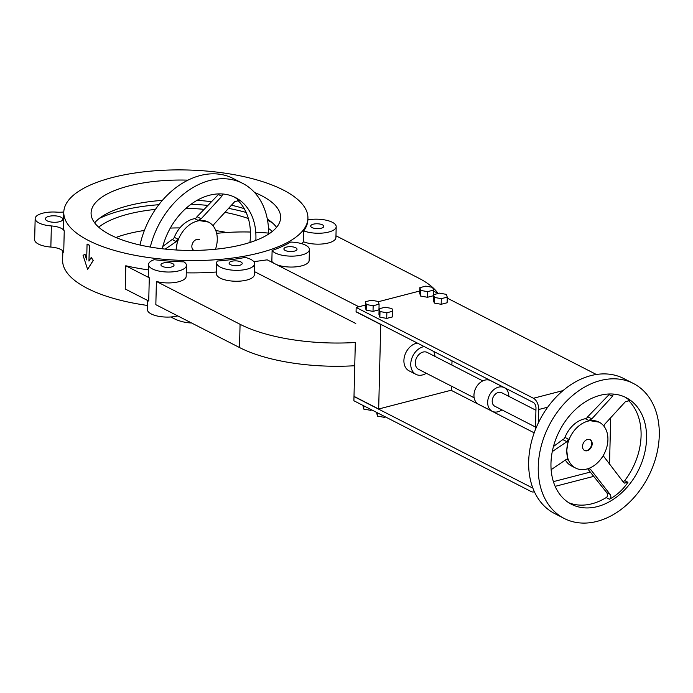 <?xml version="1.0" encoding="UTF-8"?>
<svg xmlns="http://www.w3.org/2000/svg" width="693" height="693" viewBox="0 0 693 693"><rect width="100%" height="100%" fill="white"/><g stroke="black" fill="none" stroke-linecap="round" stroke-linejoin="round"><path stroke-width="1.04" d="M283.272 190.012A122.098 45.253 1.4 0 0 147.592 171.44A122.098 45.253 1.4 0 0 63.791 212.249A122.098 45.253 1.4 0 0 184.754 260.473A122.098 45.253 1.4 0 0 307.926 218.217A122.098 45.253 1.4 0 0 283.272 190.012A122.098 45.253 1.4 0 0 147.592 171.44A122.098 45.253 1.4 0 0 63.791 212.249A122.098 45.253 1.4 0 0 184.754 260.473A122.098 45.253 1.4 0 0 307.926 218.217A122.098 45.253 1.4 0 0 283.272 190.012M62.621 260.135A122.098 45.253 1.4 0 0 147.54 305.457A122.098 45.253 1.4 0 1 62.621 260.135L62.846 250.909L62.621 260.135M125.225 289.007L125.797 265.765L149.29 277.798A18.962 7.025 -178.6 0 1 148.267 275.442A18.962 7.025 -178.6 0 0 149.29 277.798L148.726 301.039L149.29 277.798L125.797 265.765A122.098 45.253 -178.6 0 0 148.406 269.889A122.098 45.253 -178.6 0 1 125.797 265.765L125.225 289.007L148.726 301.039L125.225 289.007M154.192 259.693A122.098 45.253 1.4 0 0 183.974 261.867A18.962 7.025 -178.6 0 1 186.443 265.454A18.962 7.025 -178.6 0 1 167.316 272.011A18.962 7.025 -178.6 0 1 148.536 264.527A18.962 7.025 -178.6 0 1 154.192 259.693A122.098 45.253 1.4 0 0 183.974 261.867A18.962 7.025 -178.6 0 1 186.443 265.454A18.962 7.025 -178.6 0 1 167.316 272.011A18.962 7.025 -178.6 0 1 148.536 264.527A18.962 7.025 -178.6 0 1 154.192 259.693M216.476 272.002A122.098 45.253 -178.6 0 1 186.261 272.834A122.098 45.253 -178.6 0 0 216.476 272.002M217.385 261.036A122.098 45.253 1.4 0 0 245.253 257.432A18.962 7.025 -178.6 0 1 254.608 263.756A18.962 7.025 -178.6 0 1 235.481 270.322A18.962 7.025 -178.6 0 1 216.701 262.829A18.962 7.025 -178.6 0 1 217.385 261.036A122.098 45.253 1.4 0 0 245.253 257.432A18.962 7.025 -178.6 0 1 254.608 263.756A18.962 7.025 -178.6 0 1 235.481 270.322A18.962 7.025 -178.6 0 1 216.701 262.829A18.962 7.025 -178.6 0 1 217.385 261.036M253.829 261.677L267.212 259.84L253.829 261.677M271.847 261.391A122.098 45.253 -178.6 0 1 270.894 261.72A122.098 45.253 -178.6 0 0 271.847 261.391L272.115 250.476A122.098 45.253 1.4 0 0 290.601 242.074A18.962 7.025 -178.6 0 1 309.416 249.567A18.962 7.025 -178.6 0 1 292.775 256.124A18.962 7.025 -178.6 0 1 272.115 250.476A122.098 45.253 1.4 0 0 290.601 242.074A18.962 7.025 -178.6 0 1 309.416 249.567A18.962 7.025 -178.6 0 1 292.775 256.124A18.962 7.025 -178.6 0 1 272.115 250.476L271.847 261.391A18.962 7.025 -178.6 0 0 273.917 263.271A18.962 7.025 -178.6 0 1 271.847 261.391M303.456 241.77A122.098 45.253 -178.6 0 1 301.879 243.728A122.098 45.253 -178.6 0 0 303.456 241.77L303.725 230.856A122.098 45.253 1.4 0 0 307.883 219.898A18.962 7.025 -178.6 0 1 326.853 220.357A18.962 7.025 -178.6 0 1 336.192 226.672A18.962 7.025 -178.6 0 1 324.341 232.874A18.962 7.025 -178.6 0 1 303.725 230.856A122.098 45.253 1.4 0 0 307.883 219.898A18.962 7.025 -178.6 0 1 326.853 220.357A18.962 7.025 -178.6 0 1 336.192 226.672A18.962 7.025 -178.6 0 1 324.341 232.874A18.962 7.025 -178.6 0 1 303.725 230.856L303.456 241.77A18.962 7.025 -178.6 0 0 324.073 243.789A18.962 7.025 -178.6 0 0 335.923 237.586A18.962 7.025 -178.6 0 1 324.073 243.789A18.962 7.025 -178.6 0 1 303.456 241.77M64.232 231.141A122.098 45.253 -178.6 0 1 63.47 225.632A122.098 45.253 -178.6 0 0 64.232 231.141A15.168 5.622 -178.6 0 0 51.369 225.944A15.168 5.622 -178.6 0 1 64.232 231.141L63.721 252.269L64.232 231.141M87.214 244.092L89.492 245.261L88.955 261.096L91.147 257.579L93.131 260.49L87.587 269.369L83.056 255.327L84.858 254.357L86.668 259.927L87.058 244.135L89.345 245.305L88.955 261.096L91.147 257.579L93.131 260.49L87.587 269.369L83.056 255.327L84.858 254.357L86.668 259.927L87.058 244.135L89.492 245.261L87.214 244.092M91.285 257.536L93.269 260.447L87.587 269.369L93.269 260.447L91.285 257.536M85.014 254.322L86.824 259.884L85.014 254.322M432.631 287.352L425.779 286.131L419.845 287.664L419.707 293.304L420.616 296.058L427.477 297.28L433.411 295.738L433.549 290.107L432.631 287.352L425.779 286.131L419.845 287.664L420.755 290.428L420.616 296.058L427.477 297.28L433.411 295.738L433.549 290.107L432.631 287.352M272.332 231.436A94.802 35.135 1.4 0 0 268.503 228.421A94.802 35.135 1.4 0 1 272.332 231.436M248.363 218.538A94.802 35.135 1.4 0 0 224.93 212.335A94.802 35.135 1.4 0 1 248.363 218.538M204.149 209.364A94.802 35.135 1.4 0 0 186.071 208.272A94.802 35.135 1.4 0 1 204.149 209.364M155.44 209.407A94.802 35.135 1.4 0 0 98.692 227.191A94.802 35.135 1.4 0 1 155.44 209.407M226.663 232.493A94.802 35.135 1.4 0 0 215.792 230.578A94.802 35.135 1.4 0 1 226.663 232.493M179.885 227.919A94.802 35.135 1.4 0 0 170.313 228.075A94.802 35.135 1.4 0 1 179.885 227.919M144.395 230.457A94.802 35.135 1.4 0 0 115.93 237.482A94.802 35.135 1.4 0 1 144.395 230.457M269.923 233.238A100.104 37.101 1.4 0 0 255.76 232.224A100.104 37.101 1.4 0 1 269.923 233.238M250.424 232.034A100.104 37.101 1.4 0 0 216.64 233.35A100.104 37.101 1.4 0 1 250.424 232.034M313.288 224.185A6.558 2.434 -178.6 0 1 320.183 224.099A6.558 2.434 -178.6 0 1 323.796 226.368A6.558 2.434 -178.6 0 1 317.177 228.638A6.558 2.434 -178.6 0 1 310.681 226.048A6.558 2.434 -178.6 0 1 313.288 224.185A6.558 2.434 -178.6 0 1 320.183 224.099A6.558 2.434 -178.6 0 1 323.796 226.368A6.558 2.434 -178.6 0 1 317.177 228.638A6.558 2.434 -178.6 0 1 310.681 226.048A6.558 2.434 -178.6 0 1 313.288 224.185M309.147 260.481A18.962 7.025 -178.6 0 1 297.115 266.71A18.962 7.025 -178.6 0 1 276.403 264.544A18.962 7.025 -178.6 0 0 297.115 266.71A18.962 7.025 -178.6 0 0 309.147 260.481L309.416 249.567L309.147 260.481M286.512 247.08A6.558 2.434 -178.6 0 1 293.416 246.994A6.558 2.434 -178.6 0 1 297.02 249.263A6.558 2.434 -178.6 0 1 290.402 251.533A6.558 2.434 -178.6 0 1 283.905 248.943A6.558 2.434 -178.6 0 1 286.512 247.08A6.558 2.434 -178.6 0 1 293.416 246.994A6.558 2.434 -178.6 0 1 297.02 249.263A6.558 2.434 -178.6 0 1 290.402 251.533A6.558 2.434 -178.6 0 1 283.905 248.943A6.558 2.434 -178.6 0 1 286.512 247.08M254.34 274.671A18.962 7.025 -178.6 0 1 235.213 281.237A18.962 7.025 -178.6 0 1 216.433 273.744A18.962 7.025 -178.6 0 0 235.213 281.237A18.962 7.025 -178.6 0 0 254.34 274.671L254.608 263.756L254.34 274.671M231.705 261.27A6.558 2.434 -178.6 0 1 238.6 261.183A6.558 2.434 -178.6 0 1 242.212 263.453A6.558 2.434 -178.6 0 1 235.594 265.722A6.558 2.434 -178.6 0 1 229.097 263.132A6.558 2.434 -178.6 0 1 231.705 261.27A6.558 2.434 -178.6 0 1 238.6 261.183A6.558 2.434 -178.6 0 1 242.212 263.453A6.558 2.434 -178.6 0 1 235.594 265.722A6.558 2.434 -178.6 0 1 229.097 263.132A6.558 2.434 -178.6 0 1 231.705 261.27M155.838 304.686L156.41 281.445L240.073 324.298A113.756 42.16 1.4 0 0 355.318 342.498L354.002 396.361L378.673 409L451.282 390.202L451.377 386.114L451.282 390.202L378.673 409L354.002 396.361L355.318 342.498A113.756 42.16 1.4 0 1 240.073 324.298L156.41 281.445A18.962 7.025 -178.6 0 0 175.927 282.328A18.962 7.025 -178.6 0 0 186.174 276.368A18.962 7.025 -178.6 0 1 175.927 282.328A18.962 7.025 -178.6 0 1 156.41 281.445L155.838 304.686L239.501 347.531A113.756 42.16 1.4 0 0 354.747 365.731A113.756 42.16 1.4 0 1 239.501 347.531L240.073 324.298L239.501 347.531L155.838 304.686M177.772 315.913A18.962 7.025 -178.6 0 1 157.839 316.147A18.962 7.025 -178.6 0 1 147.436 309.589A18.962 7.025 -178.6 0 0 157.839 316.147A18.962 7.025 -178.6 0 0 177.772 315.913M163.539 262.959A6.558 2.434 -178.6 0 1 170.443 262.881A6.558 2.434 -178.6 0 1 174.047 265.15A6.558 2.434 -178.6 0 1 167.429 267.42A6.558 2.434 -178.6 0 1 160.932 264.83A6.558 2.434 -178.6 0 1 163.539 262.959A6.558 2.434 -178.6 0 1 170.443 262.881A6.558 2.434 -178.6 0 1 174.047 265.15A6.558 2.434 -178.6 0 1 167.429 267.42A6.558 2.434 -178.6 0 1 160.932 264.83A6.558 2.434 -178.6 0 1 163.539 262.959M63.799 211.989A15.168 5.622 -178.6 0 1 56.609 212.127A18.962 7.025 1.4 0 0 35.17 218.581A18.962 7.025 1.4 0 0 51.369 225.944A18.962 7.025 1.4 0 1 35.17 218.581L34.65 239.709A18.962 7.025 1.4 0 0 50.849 247.063A15.168 5.622 -178.6 0 1 63.721 252.269A15.168 5.622 -178.6 0 0 50.849 247.063L51.369 225.944L50.849 247.063A18.962 7.025 1.4 0 1 34.65 239.709L35.17 218.581A18.962 7.025 1.4 0 1 56.609 212.127A15.168 5.622 -178.6 0 0 63.799 211.989M492.203 401.039A7.58 5.579 -62.9 0 1 495.521 394.022A7.58 5.579 -62.9 0 1 501.706 392.723L535.932 410.247L501.706 392.723A7.58 5.579 -62.9 0 0 495.521 394.022A7.58 5.579 -62.9 0 0 492.203 401.039A7.58 5.579 -62.9 0 0 494.793 406.219A7.58 5.579 -62.9 0 1 492.203 401.039M487.664 402.209A13.271 9.771 -62.9 0 1 493.477 389.934A13.271 9.771 -62.9 0 1 504.305 387.656A13.271 9.771 -62.9 0 1 508.844 396.37A13.271 9.771 -62.9 0 0 504.305 387.656A13.271 9.771 -62.9 0 0 493.477 389.934A13.271 9.771 -62.9 0 0 487.664 402.209A13.271 9.771 -62.9 0 0 492.203 411.278A13.271 9.771 -62.9 0 1 487.664 402.209M501.931 409.875A13.271 9.771 -62.9 0 1 492.203 411.278A13.271 9.771 -62.9 0 0 501.931 409.875M531.167 491.554L353.889 400.762L353.993 396.535L531.271 487.335A4.548 2.581 -104.5 0 0 532.519 487.517A4.548 2.581 -104.5 0 0 532.622 487.482A4.548 2.581 -104.5 0 1 532.519 487.517A4.548 2.581 -104.5 0 1 531.271 487.335L353.993 396.535L353.889 400.762L531.167 491.554A9.104 5.154 75.5 0 0 533.662 491.917A9.104 5.154 75.5 0 1 531.167 491.554M533.35 402.477L356.072 311.685L356.176 307.458L533.454 398.258A9.104 5.154 75.5 0 1 538.73 409.511L538.4 422.773L538.73 409.511A9.104 5.154 75.5 0 0 533.454 398.258L356.176 307.458L365.306 305.093L356.176 307.458L356.072 311.685L533.35 402.477A4.548 2.581 -104.5 0 1 535.984 408.108A4.548 2.581 -104.5 0 0 533.35 402.477M419.759 290.999L378.274 301.741L419.759 290.999M366.302 304.522L365.384 301.767L371.327 300.234L378.179 301.446L379.097 304.21L373.155 305.743L366.302 304.522L366.164 310.161L365.246 307.397L365.384 301.767L371.327 300.234L378.179 301.446L379.097 304.21L378.958 309.84L373.016 311.382L366.164 310.161L365.246 307.397L365.384 301.767L366.302 304.522L366.164 310.161L373.016 311.382L373.155 305.743L366.302 304.522M441.181 304.296L447.115 302.763L447.254 297.124L446.344 294.369L439.492 293.148L433.549 294.69L433.411 300.32L434.329 303.075L441.181 304.296L447.115 302.763L447.254 297.124L446.344 294.369L439.492 293.148L433.549 294.69L434.468 297.444L434.329 303.075L441.181 304.296L441.32 298.666L447.254 297.124L441.32 298.666L441.181 304.296M379.868 317.177L378.958 314.423L379.097 308.783L385.031 307.25L391.883 308.472L392.801 311.226L392.662 316.866L386.72 318.399L379.868 317.177L378.958 314.423L379.097 308.783L385.031 307.25L391.883 308.472L392.801 311.226L386.859 312.768L386.72 318.399L379.868 317.177L380.007 311.547L379.097 308.783L380.007 311.547L379.868 317.177M433.523 291.086L438.201 293.486L433.523 291.086M447.236 298.111L596.37 374.489L447.236 298.111M610.672 417.758L609.537 464.431L610.672 417.758M534.338 491.649A9.104 5.154 75.5 0 1 533.662 491.917L534.372 491.735L533.662 491.917A9.104 5.154 75.5 0 0 534.338 491.649M451.048 390.254L534.19 432.839L451.048 390.254M535.464 429.452L535.984 408.108L535.464 429.452M272.236 222.722A106.176 39.354 1.4 0 0 269.88 221.465L269.898 220.833L269.88 221.465L267.472 219.811L269.88 221.465A106.176 39.354 -178.6 0 0 267.559 220.322A106.176 39.354 -178.6 0 1 269.88 221.465A106.176 39.354 1.4 0 1 272.236 222.722M261.495 195.651A94.802 35.135 1.4 0 0 254.574 192.481A94.802 35.135 1.4 0 1 261.495 195.651A94.802 35.135 1.4 0 1 280.63 217.55A94.802 35.135 1.4 0 0 261.495 195.651M188.02 180.145A94.802 35.135 1.4 0 0 91.086 212.916A94.802 35.135 1.4 0 0 185.005 250.355A94.802 35.135 1.4 0 0 280.63 217.55A94.802 35.135 1.4 0 1 185.005 250.355A94.802 35.135 1.4 0 1 91.086 212.916A94.802 35.135 1.4 0 1 188.02 180.145M94.655 222.869A94.802 35.135 -178.6 0 1 103.664 215.419A94.802 35.135 -178.6 0 1 162.413 200.372A94.802 35.135 -178.6 0 0 103.664 215.419A94.802 35.135 -178.6 0 0 94.655 222.869M197.098 200.32A94.802 35.135 -178.6 0 1 211.556 201.724A94.802 35.135 -178.6 0 0 197.098 200.32M231.462 205.215A94.802 35.135 -178.6 0 1 244.213 208.636A94.802 35.135 -178.6 0 0 231.462 205.215M276.576 227.313A94.802 35.135 1.4 0 0 267.325 219.023A94.802 35.135 1.4 0 1 276.576 227.313M254.418 271.587L355.778 323.501L254.418 271.587M437.915 293.338A113.756 42.16 1.4 0 0 432.675 287.465A113.756 42.16 1.4 0 1 437.915 293.338M432.519 287.326A113.756 42.16 1.4 0 0 418.563 278.075L335.966 235.776L418.563 278.075A113.756 42.16 1.4 0 1 432.519 287.326M61.079 217.238A8.723 3.231 1.4 0 0 51.386 215.913A8.723 3.231 1.4 0 0 45.4 218.832A8.723 3.231 1.4 0 0 54.045 222.28A8.723 3.231 1.4 0 0 62.838 219.257A8.723 3.231 1.4 0 0 61.079 217.238A8.723 3.231 1.4 0 0 51.386 215.913A8.723 3.231 1.4 0 0 45.4 218.832A8.723 3.231 1.4 0 0 54.045 222.28A8.723 3.231 1.4 0 0 62.838 219.257A8.723 3.231 1.4 0 0 61.079 217.238M99.22 218.486A106.176 39.354 -178.6 0 1 158.853 204.712A106.176 39.354 -178.6 0 0 99.22 218.486M191.077 204.227A106.176 39.354 -178.6 0 1 207.961 205.44A106.176 39.354 -178.6 0 0 191.077 204.227M228.543 208.385A106.176 39.354 -178.6 0 1 246.154 212.465A106.176 39.354 -178.6 0 0 228.543 208.385M380.734 324.497L378.673 409L380.734 324.497L356.063 311.859L380.734 324.497M451.897 365.072L452.001 360.819L451.897 365.072M417.325 343.061A15.168 11.166 117.1 0 0 403.906 360.481A15.168 11.166 117.1 0 0 409.095 370.85L415.947 374.359A15.168 11.166 -62.9 0 1 410.758 363.99A15.168 11.166 -62.9 0 1 424.177 346.569A15.168 11.166 -62.9 0 0 410.758 363.99A15.168 11.166 -62.9 0 0 415.947 374.359A15.168 11.166 -62.9 0 0 426.299 373.267A15.168 11.166 -62.9 0 1 415.947 374.359L409.095 370.85A15.168 11.166 117.1 0 1 403.906 360.481A15.168 11.166 117.1 0 1 417.325 343.061M589.882 439.596A6.064 4.47 -62.9 0 1 590.869 446.898A6.064 4.47 -62.9 0 1 584.355 450.372A6.064 4.47 -62.9 0 0 590.869 446.898A6.064 4.47 -62.9 0 0 589.882 439.596M363.747 409.095L362.855 405.353L363.747 409.095L363.825 405.847L363.747 409.095L370.599 410.317L370.625 409.329L370.599 410.317L363.747 409.095M371.89 409.979L370.599 410.317L371.89 409.979M377.451 416.112L376.559 412.378L377.451 416.112L377.529 412.872L377.451 416.112L384.303 417.333L384.329 416.354L384.303 417.333L377.451 416.112M385.594 417.004L384.303 417.333L385.594 417.004M427.607 291.649L427.477 297.28L427.607 291.649L433.549 290.107L427.607 291.649L420.755 290.428L420.616 296.058L419.707 293.304L419.845 287.664L420.755 290.428L427.607 291.649M386.859 312.768L380.007 311.547L386.859 312.768L386.72 318.399L392.662 316.866L392.801 311.226L386.859 312.768M434.468 297.444L441.32 298.666L434.468 297.444L434.329 303.075L433.411 300.32L433.549 294.69L434.468 297.444M473.96 395.192A13.271 9.771 -62.9 0 1 479.773 382.917A13.271 9.771 -62.9 0 1 490.592 380.639L504.305 387.656L490.592 380.639A13.271 9.771 -62.9 0 0 479.773 382.917A13.271 9.771 -62.9 0 0 473.96 395.192A13.271 9.771 -62.9 0 0 478.491 404.262A13.271 9.771 -62.9 0 1 473.96 395.192M415.298 362.82A9.477 6.982 -62.9 0 1 419.456 354.045A9.477 6.982 -62.9 0 1 427.183 352.416L482.778 380.899L427.183 352.416A9.477 6.982 -62.9 0 0 419.456 354.045A9.477 6.982 -62.9 0 0 415.298 362.82A9.477 6.982 -62.9 0 0 418.537 369.3A9.477 6.982 -62.9 0 1 415.298 362.82M433.688 351.438A15.168 11.166 -62.9 0 1 434.944 356.393A15.168 11.166 -62.9 0 0 433.688 351.438M623.059 481.73L624.714 480.63L627.953 482.285C623.068 489.579 616.9 495.235 609.442 499.237L606.202 497.583C607.848 496.344 608.038 494.707 606.765 492.662L587.655 468.789M550.97 463.331A59.91 44.101 -62.9 0 1 577.234 407.9A59.91 44.101 -62.9 0 1 626.082 397.626A59.91 44.101 -62.9 0 1 638.019 471.058A59.91 44.101 -62.9 0 1 571.456 504.279A59.91 44.101 -62.9 0 1 550.97 463.331M538.262 466.614A75.84 55.821 -62.9 0 1 571.508 396.457A75.84 55.821 -62.9 0 1 633.341 383.446A75.84 55.821 -62.9 0 1 648.457 476.394A75.84 55.821 -62.9 0 1 564.197 518.451A75.84 55.821 -62.9 0 1 538.262 466.614M603.82 426.03L604.703 424.272L625.363 401.732L629.954 400.528L629.313 400.199M553.456 446.526L562.881 439.518A3.032 2.235 117.1 0 0 564.96 437.396A25.788 18.98 117.1 0 1 585.351 418.719A3.032 2.235 117.1 0 0 587.586 416.891L609.684 393.971M613.34 394.074L612.482 396.327L591.822 418.867L588.738 420.46L599.098 422.15A25.788 18.98 117.1 0 0 598.137 421.699A25.788 18.98 117.1 0 0 566.779 450.424A25.788 18.98 117.1 0 0 575.597 468.052A25.788 18.98 117.1 0 0 597.123 463.175A25.788 18.98 117.1 0 0 599.098 422.15L599.09 422.141M625.129 397.158L629.954 400.528M589.059 468.303L590.583 469.412L610.083 494.36C611.295 496.37 611.079 497.998 609.442 499.237M606.548 497.357A59.91 44.101 -62.9 0 1 568.78 502.746M628.17 400.173A59.91 44.101 -62.9 0 1 624.419 481.003M627.953 482.285L624.532 483.108L623.397 482.163L603.179 455.673M565.375 460.031A25.788 18.98 117.1 0 0 571.482 465.947L575.597 468.052M551.134 469.698L566.467 459.294L567.316 459.164L567.844 459.927L566.779 450.424L568.347 439.137L566.9 441.684L552.269 451.611M592.186 443.849A6.064 4.47 -62.9 0 1 589.526 449.462A6.064 4.47 -62.9 0 1 584.58 450.502A6.064 4.47 -62.9 0 1 583.376 443.061A6.064 4.47 -62.9 0 1 590.115 439.7A6.064 4.47 -62.9 0 1 592.186 443.849M564.197 518.451L554.608 513.539A75.84 55.821 -62.9 0 1 528.672 461.703A75.84 55.821 -62.9 0 1 561.91 391.545A75.84 55.821 -62.9 0 1 623.743 378.534L633.341 383.446M379.097 304.21L373.155 305.743L373.016 311.382L378.958 309.84L379.097 304.21M162.223 248.77A59.91 44.101 -62.9 0 1 235.429 197.548A59.91 44.101 -62.9 0 1 255.847 240.41M150.294 247.063A75.84 55.821 -62.9 0 1 242.689 183.376A75.84 55.821 -62.9 0 1 268.65 233.117M191.571 322.981A75.84 55.821 -62.9 0 1 173.545 318.382A75.84 55.821 -62.9 0 1 171.015 316.97M213.167 225.961L214.059 224.203L234.71 201.663L239.302 200.459L238.661 200.13M162.803 246.448L172.228 239.44A3.032 2.235 117.1 0 0 174.307 237.327A25.788 18.98 117.1 0 1 194.698 218.65A3.032 2.235 117.1 0 0 196.933 216.814L219.04 193.893M222.696 193.997L221.829 196.249L201.169 218.789L198.094 220.383L208.446 222.072A25.788 18.98 117.1 0 0 207.493 221.63A25.788 18.98 117.1 0 0 176.135 249.991L177.703 239.059L176.247 241.614L165.211 249.099M234.485 197.081L239.302 200.459M237.526 200.095A59.91 44.101 -62.9 0 1 249.922 242.481M215.488 249.237A25.788 18.98 117.1 0 0 208.454 222.072L208.437 222.072M193.919 250.424A6.064 4.47 -62.9 0 1 192.723 242.983A6.064 4.47 -62.9 0 1 199.463 239.622M140.029 245.027A75.84 55.821 -62.9 0 1 233.099 178.456L242.689 183.376M563.011 390.601L533.454 398.258L563.011 390.601M547.704 407.189L538.73 409.511L547.704 407.189M590.297 472.08L553.395 481.635L590.297 472.08M532.458 487.023L531.271 487.335L532.458 487.023M591.822 418.867L587.716 416.762M585.351 418.719L588.738 420.46M612.482 396.327L609.164 394.629M606.765 492.662L610.083 494.36M588.686 468.442L590.583 469.412M566.528 459.251L567.844 459.927M562.794 439.579L566.9 441.684M564.96 437.396L568.347 439.137M201.169 218.789L197.063 216.684M194.698 218.65L198.094 220.383M221.829 196.249L218.512 194.551M172.141 239.509L176.247 241.614M174.307 237.327L177.703 239.059M63.791 212.249L63.47 225.632L63.791 212.249M307.926 218.217L307.883 219.898L307.926 218.217M216.701 262.829L216.433 273.744L216.701 262.829M148.536 264.527L148.267 275.442L148.536 264.527M147.661 300.493L147.436 309.589L147.661 300.493M186.443 265.454L186.174 276.368L186.443 265.454M494.793 406.219L535.524 427.079L494.793 406.219M555.162 486.347L593.719 476.368L555.162 486.347M358.844 306.765L267.212 259.84L358.844 306.765M336.192 226.672L335.923 237.586L336.192 226.672M478.491 404.262L492.203 411.278L478.491 404.262M418.537 369.3L474.142 397.773L418.537 369.3M170.824 316.978L173.545 318.382"/></g></svg>
